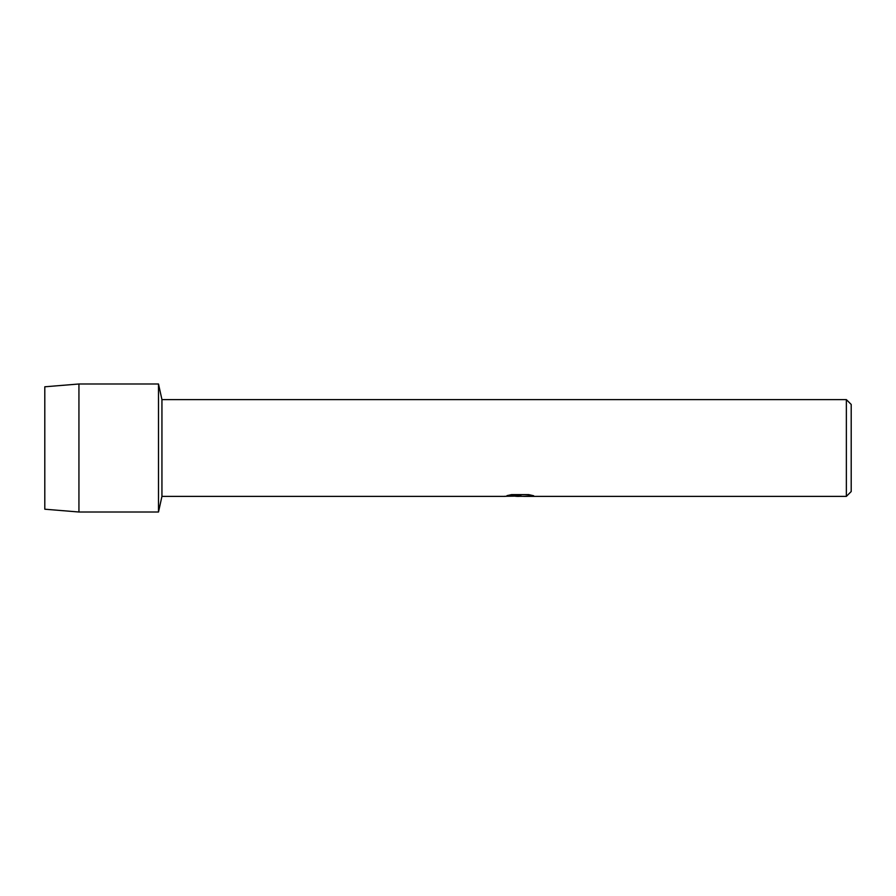<?xml version="1.0" encoding="UTF-8"?>
<svg xmlns="http://www.w3.org/2000/svg" width="896" height="896" viewBox="0 0 896 896"><rect width="100%" height="100%" fill="white"/><g stroke="black" fill="none" stroke-linecap="round" stroke-linejoin="round"><path stroke-width="1.34" d="M507.293 495.555L520.912 495.645L504.347 496.384L161.941 496.384L158.502 512.008L78.938 512.008L44.8 509.208L44.8 386.792L78.938 383.992L158.502 383.992L161.941 399.616L846.362 399.616L851.2 404.454L851.2 491.546L846.362 496.384L523.779 496.384L533.266 495.645M161.941 496.384L161.941 399.616M158.502 512.008L158.502 383.992L158.502 512.008M519.882 496.306L515.726 496.306M519.165 496.384L517.104 496.384M846.362 496.384L846.362 399.616M520.912 495.645L506.979 495.645L511.515 494.626L528.696 494.626L533.68 495.757L523.611 496.362M504.65 496.306L519.837 496.07M519.154 496.306L523.611 496.306M78.938 512.008L78.938 383.992M44.8 509.208L44.8 386.792"/></g></svg>
